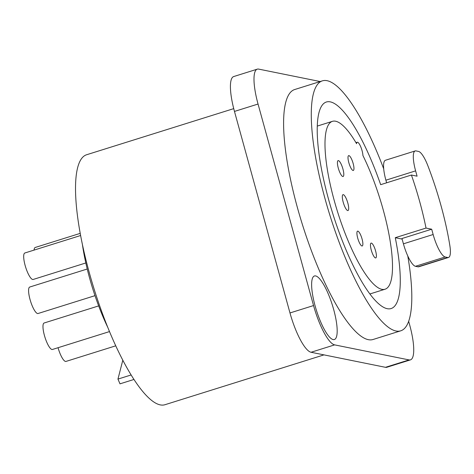 <?xml version="1.0" encoding="UTF-8"?>
<svg xmlns="http://www.w3.org/2000/svg" width="474" height="474" viewBox="0 0 474 474"><rect width="100%" height="100%" fill="white"/><g stroke="black" fill="none" stroke-linecap="round" stroke-linejoin="round"><path stroke-width="0.71" d="M408.665 321.295L409.678 324.992A38.85 9.794 -107.4 0 1 410.448 359.873A38.85 9.794 -107.4 0 1 409.05 359.92L334.632 344.876A38.85 9.794 -107.4 0 1 313.551 305.558L258.046 104.037A38.85 9.794 -107.4 0 1 257.275 69.157A38.85 9.794 -107.4 0 1 258.674 69.109L320.175 81.54M383.715 168.874A130.984 33.014 72.6 0 0 327.066 80.687A130.984 33.014 72.6 0 0 322.361 80.858L294.686 89.533A130.984 33.014 72.6 0 0 299.734 215.759A130.984 33.014 72.6 0 0 368.339 339.674A130.984 33.014 72.6 0 0 373.038 339.502L400.714 330.828A130.984 33.014 72.6 0 0 407.776 255.96M315.643 275.933A33.299 8.396 -107.4 0 1 333.708 309.635A33.299 8.396 -107.4 0 1 333.169 339.574A33.299 8.396 -107.4 0 1 331.936 339.088A33.299 8.396 -107.4 0 1 316.395 310.263A33.299 8.396 -107.4 0 1 312.704 277.728A33.299 8.396 -107.4 0 1 315.643 275.933M410.448 359.873L386.873 367.261A38.85 9.794 -107.4 0 1 385.481 367.314L311.057 352.265A38.85 9.794 -107.4 0 1 289.981 312.953L234.47 111.426A38.85 9.794 -107.4 0 1 233.706 76.551L257.275 69.157M233.729 108.635L86.612 154.749A130.984 33.014 72.6 0 0 91.66 280.975A130.984 33.014 72.6 0 0 160.265 404.891A130.984 33.014 72.6 0 0 164.964 404.719L323.979 354.878M322.361 80.858A130.984 33.014 72.6 0 0 327.41 207.085A130.984 33.014 72.6 0 0 396.009 331A130.984 33.014 72.6 0 0 400.714 330.828M447.723 257.489L417.997 266.809A22.201 5.593 72.6 0 0 418.797 266.779L448.517 257.459A22.201 5.593 72.6 0 1 447.723 257.489L445.193 256.979A22.201 5.593 72.6 0 1 433.147 234.512L403.421 243.826L401.958 238.523L431.684 229.209L426.025 228.065A108.226 27.279 72.6 0 0 411.414 175.03L380.663 184.67A108.226 27.279 72.6 0 0 330.26 101.863A108.226 27.279 72.6 0 0 326.379 102.005A108.226 27.279 72.6 0 0 330.55 206.303A108.226 27.279 72.6 0 0 387.234 308.692A108.226 27.279 72.6 0 0 391.115 308.55A108.226 27.279 72.6 0 0 395.275 237.699L402.112 239.086M362.924 155.525A8.325 2.097 72.6 0 0 360.678 146.662A8.325 2.097 72.6 0 0 357.248 142.236A8.325 2.097 72.6 0 0 356.572 143.681A87.968 22.171 72.6 0 0 332.434 121.338A87.968 22.171 72.6 0 0 337.589 211.908A87.968 22.171 72.6 0 0 385.06 289.217A87.968 22.171 72.6 0 0 390.043 240.371A87.968 22.171 72.6 0 0 362.924 155.525M375.479 257.939A7.768 1.961 72.6 0 0 375.758 257.927A7.768 1.961 72.6 0 0 375.455 250.438A7.768 1.961 72.6 0 0 371.385 243.091A7.768 1.961 72.6 0 0 371.106 243.097A7.768 1.961 72.6 0 0 371.409 250.586A7.768 1.961 72.6 0 0 375.479 257.939M361.935 245.982A7.768 1.961 72.6 0 0 362.213 245.976A7.768 1.961 72.6 0 0 361.917 238.487A7.768 1.961 72.6 0 0 357.846 231.134A7.768 1.961 72.6 0 0 357.568 231.146A7.768 1.961 72.6 0 0 357.864 238.635A7.768 1.961 72.6 0 0 361.935 245.982M347.697 210.557A8.325 2.097 72.6 0 0 347.999 210.545A8.325 2.097 72.6 0 0 347.673 202.522A8.325 2.097 72.6 0 0 343.312 194.648A8.325 2.097 72.6 0 0 343.016 194.654A8.325 2.097 72.6 0 0 343.336 202.676A8.325 2.097 72.6 0 0 347.697 210.557M342.803 176.512A8.325 2.097 72.6 0 0 343.099 176.5A8.325 2.097 72.6 0 0 342.779 168.477A8.325 2.097 72.6 0 0 338.418 160.603A8.325 2.097 72.6 0 0 338.122 160.615A8.325 2.097 72.6 0 0 338.442 168.637A8.325 2.097 72.6 0 0 342.803 176.512M353.023 170.468A7.768 1.961 72.6 0 0 353.302 170.456A7.768 1.961 72.6 0 0 353.006 162.967A7.768 1.961 72.6 0 0 348.935 155.62A7.768 1.961 72.6 0 0 348.657 155.626A7.768 1.961 72.6 0 0 348.953 163.115A7.768 1.961 72.6 0 0 353.023 170.468M426.025 228.065L395.275 237.699M386.612 182.804L385.889 180.191A22.201 5.593 72.6 0 1 385.457 160.259L415.177 150.939A22.201 5.593 72.6 0 1 415.976 150.91L418.506 151.425A22.201 5.593 72.6 0 1 427.909 165.847A110.999 27.978 -107.4 0 1 449.82 245.396A22.201 5.593 72.6 0 1 448.517 257.459M433.147 234.512L431.684 229.209M411.414 175.03L417.079 176.174L415.615 170.871L385.889 180.191M415.177 150.939A22.201 5.593 72.6 0 0 415.615 170.871M403.421 243.826A22.201 5.593 72.6 0 0 415.467 266.293L417.997 266.809M107.794 327.41A83.252 20.986 -107.4 0 1 82.411 244.525M115.757 345.819L65.987 361.419A13.876 3.496 -107.4 0 1 65.483 361.437A13.876 3.496 -107.4 0 1 58.047 347.715M109.506 331.581L52.442 349.468A13.876 3.496 -107.4 0 1 51.944 349.486A13.876 3.496 -107.4 0 1 44.68 336.362A13.876 3.496 -107.4 0 1 44.141 322.99L98.663 305.902M95.001 295.658L38.056 313.51A13.876 3.496 -107.4 0 1 37.559 313.527A13.876 3.496 -107.4 0 1 30.295 300.398A13.876 3.496 -107.4 0 1 29.755 287.031L87.234 269.013M85.818 262.963L33.162 279.464A13.876 3.496 -107.4 0 1 32.665 279.482A13.876 3.496 -107.4 0 1 25.395 266.358A13.876 3.496 -107.4 0 1 24.861 252.986L80.616 235.513M34.087 250.094A13.876 3.496 -107.4 0 1 35.23 247.469L80.219 233.368M131.132 374.964L117.955 379.093L122.813 360.204M133.976 379.461L119.993 383.839L117.955 379.093M409.05 359.92L385.481 367.314M334.632 344.876L311.057 352.265M258.046 104.037L234.47 111.426M313.551 305.558L289.981 312.953M445.193 256.979L415.467 266.293M355.956 142.638L357.248 142.236M369.892 293.969L385.06 289.217M317.272 126.09L332.434 121.338"/></g></svg>
